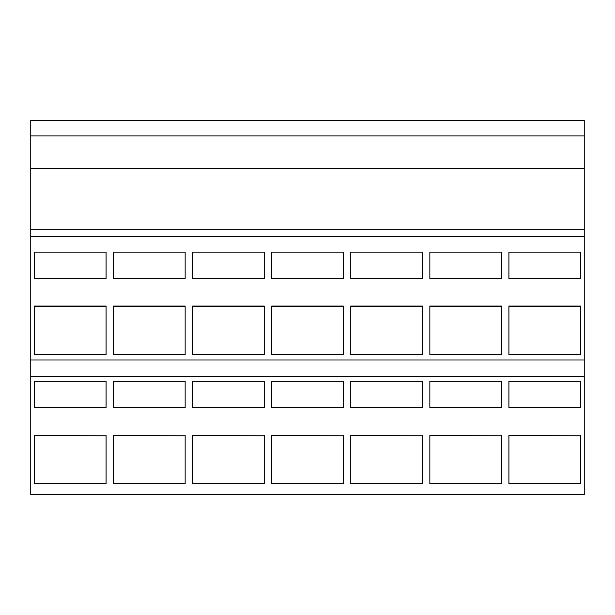 <?xml version="1.0" encoding="UTF-8"?>
<svg xmlns="http://www.w3.org/2000/svg" width="615" height="615" viewBox="0 0 615 615"><rect width="100%" height="100%" fill="white"/><g stroke="black" fill="none" stroke-linecap="round" stroke-linejoin="round"><path stroke-width="0.92" d="M30.75 135.892L584.25 135.892L584.25 120.325L30.75 120.325L30.75 359.998L584.25 359.998L584.25 494.675L30.75 494.675L30.75 376.219L584.25 376.219M30.75 359.998L30.75 376.219M30.75 229.287L584.25 229.287L584.25 359.998M30.75 236.567L584.25 236.567M30.75 168.579L584.25 168.579L584.25 229.287M584.25 135.892L584.25 168.579M34.486 381.308L106.088 381.308L106.088 407.722L34.486 407.722L34.486 381.308L34.486 407.722M106.088 381.308L106.088 407.722M106.088 435.789L34.486 435.443L106.088 435.789M34.486 252.135L106.088 252.135L106.088 278.549L34.486 278.549L34.486 252.135L34.486 278.549M106.088 252.135L106.088 278.549M106.088 306.616L34.486 306.616L34.486 306.062L106.088 306.062L106.088 306.616M34.486 435.443L34.486 483.667L106.088 483.667L106.088 435.443M34.486 306.062L34.486 354.494L106.088 354.494L106.088 306.062M113.56 381.308L185.153 381.308L185.153 407.722L113.56 407.722L113.56 381.308L113.56 407.722M185.153 381.308L185.153 407.722M185.153 435.789L113.56 435.443L185.153 435.789M113.56 252.135L185.153 252.135L185.153 278.549L113.56 278.549L113.56 252.135L113.56 278.549M185.153 252.135L185.153 278.549M185.153 306.616L113.56 306.616L113.56 306.062L185.153 306.062L185.153 306.616M113.56 435.443L113.56 483.667L185.153 483.667L185.153 435.443M113.56 306.062L113.56 354.494L185.153 354.494L185.153 306.062M192.626 381.308L264.227 381.308L264.227 407.722L192.626 407.722L192.626 381.308L192.626 407.722M264.227 381.308L264.227 407.722M264.227 435.789L192.626 435.443L264.227 435.789M192.626 252.135L264.227 252.135L264.227 278.549L192.626 278.549L192.626 252.135L192.626 278.549M264.227 252.135L264.227 278.549M264.227 306.616L192.626 306.616L192.626 306.062L264.227 306.062L264.227 306.616M192.626 435.443L192.626 483.667L264.227 483.667L264.227 435.443M192.626 306.062L192.626 354.494L264.227 354.494L264.227 306.062M271.699 381.308L343.301 381.308L343.301 407.722L271.699 407.722L271.699 381.308L271.699 407.722M343.301 381.308L343.301 407.722M343.301 435.789L271.699 435.443L343.301 435.789M271.699 252.135L343.301 252.135L343.301 278.549L271.699 278.549L271.699 252.135L271.699 278.549M343.301 252.135L343.301 278.549M343.301 306.616L271.699 306.616L271.699 306.062L343.301 306.062L343.301 306.616M271.699 435.443L271.699 483.667L343.301 483.667L343.301 435.443M271.699 306.062L271.699 354.494L343.301 354.494L343.301 306.062M350.773 381.308L422.374 381.308L422.374 407.722L350.773 407.722L350.773 381.308L350.773 407.722M422.374 381.308L422.374 407.722M422.374 435.789L350.773 435.443L422.374 435.789M350.773 252.135L422.374 252.135L422.374 278.549L350.773 278.549L350.773 252.135L350.773 278.549M422.374 252.135L422.374 278.549M422.374 306.616L350.773 306.616L350.773 306.062L422.374 306.062L422.374 306.616M350.773 435.443L350.773 483.667L422.374 483.667L422.374 435.443M350.773 306.062L350.773 354.494L422.374 354.494L422.374 306.062M429.847 381.308L501.44 381.308L501.44 407.722L429.847 407.722L429.847 381.308L429.847 407.722M501.44 381.308L501.44 407.722M501.44 435.789L429.847 435.443L501.44 435.789M429.847 252.135L501.44 252.135L501.44 278.549L429.847 278.549L429.847 252.135L429.847 278.549M501.44 252.135L501.44 278.549M501.44 306.616L429.847 306.616L429.847 306.062L501.44 306.062L501.44 306.616M429.847 435.443L429.847 483.667L501.44 483.667L501.44 435.443M429.847 306.062L429.847 354.494L501.44 354.494L501.44 306.062M508.913 381.308L580.514 381.308L580.514 407.722L508.913 407.722L508.913 381.308L508.913 407.722M580.514 381.308L580.514 407.722M580.514 435.789L508.913 435.443L580.514 435.789M508.913 252.135L580.514 252.135L580.514 278.549L508.913 278.549L508.913 252.135L508.913 278.549M580.514 252.135L580.514 278.549M580.514 306.616L508.913 306.616L508.913 306.062L580.514 306.062L580.514 306.616M508.913 435.443L508.913 483.667L580.514 483.667L580.514 435.443M508.913 306.062L508.913 354.494L580.514 354.494L580.514 306.062"/></g></svg>
